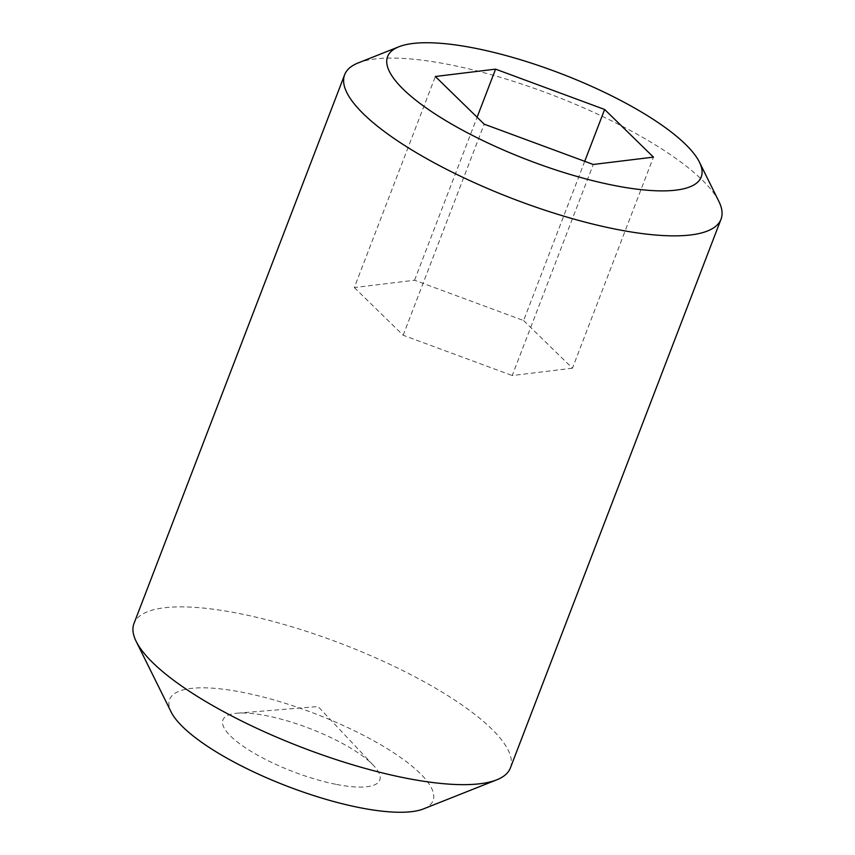 <?xml version="1.0" encoding="UTF-8"?>
<svg xmlns="http://www.w3.org/2000/svg" width="855" height="855" viewBox="0 0 855 855"><rect width="100%" height="100%" fill="white"/><g stroke="black" fill="none" stroke-linecap="round" stroke-linejoin="round"><path stroke-width="0.64" stroke-dasharray="4.28 3.21" d="M718.841 201.342A201.588 55.49 21 0 0 448.234 64.403A201.588 55.49 21 0 0 358.213 62.917M510.36 768.004A201.588 55.49 21 0 0 430.012 685.026A201.588 55.49 21 0 0 237.572 613.206A201.588 55.49 21 0 0 133.978 623.519M423.567 808.873A141.107 38.849 21 0 0 391.782 751.545A141.107 38.849 21 0 0 242.115 692.251A141.107 38.849 21 0 0 171.128 711.969M336.581 784.441A83.993 23.117 21 0 0 373.528 765.471A83.993 23.117 21 0 0 266.087 715.646A83.993 23.117 21 0 0 237.348 713.198A83.993 23.117 21 0 0 241.281 744.929A83.993 23.117 21 0 0 336.581 784.441M584.724 161.317L523.602 320.54L414.547 280.226L354.323 287.569L435.345 76.49M414.547 280.226L477.101 117.242M523.602 320.54L572.444 368.206L653.466 157.128M572.444 368.206L512.22 375.548L593.252 164.47M354.323 287.569L403.165 335.235L512.22 375.548M403.165 335.235L484.187 124.157M237.348 713.198L318.039 706.519L373.528 765.471"/><path stroke-width="1.28" d="M473.916 48.008A167.986 46.245 21 0 0 398.89 46.769A167.986 46.245 21 0 0 436.734 115.019A167.986 46.245 21 0 0 614.905 185.61A167.986 46.245 21 0 0 699.411 162.129A167.986 46.245 21 0 0 473.916 48.008M398.89 46.769L358.213 62.917A201.588 55.49 21 0 0 344.64 74.727A201.588 55.49 21 0 0 424.988 157.705A201.588 55.49 21 0 0 617.428 229.525A201.588 55.49 21 0 0 721.022 219.201A201.588 55.49 21 0 0 718.841 201.342L699.411 162.129M344.64 74.727L133.978 623.519A201.588 55.49 21 0 0 136.159 641.378A201.588 55.49 21 0 0 406.766 778.317A201.588 55.49 21 0 0 496.787 779.813A201.588 55.49 21 0 0 510.36 768.004L721.022 219.201M136.159 641.378L171.128 711.969A141.107 38.849 21 0 0 360.554 807.825A141.107 38.849 21 0 0 423.567 808.873L496.787 779.813M435.345 76.49L484.187 124.157L593.252 164.47L653.466 157.128L604.624 109.461L495.569 69.148L435.345 76.49M477.101 117.242L495.569 69.148M584.724 161.317L604.624 109.461"/></g></svg>
